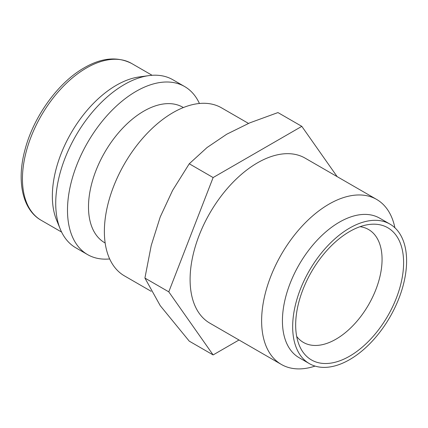 <?xml version="1.0" encoding="UTF-8"?>
<svg xmlns="http://www.w3.org/2000/svg" width="428" height="428" viewBox="0 0 428 428"><rect width="100%" height="100%" fill="white"/><g stroke="black" fill="none" stroke-linecap="round" stroke-linejoin="round"><path stroke-width="0.64" d="M248.486 123.408L221.506 107.829A97.033 56.025 120 0 0 146.729 133.83A97.033 56.025 120 0 0 104.373 231.478A97.033 56.025 120 0 0 124.473 275.9L151.17 291.313M183.371 107.556L182.9 107.284A78.206 45.154 120 0 0 122.633 128.234A78.206 45.154 120 0 0 88.494 206.938A78.206 45.154 120 0 0 104.694 242.74L105.165 243.013M199.427 103.49A97.033 56.025 120 0 0 184.623 86.542A97.033 56.025 120 0 0 109.852 112.537A97.033 56.025 120 0 0 67.496 210.185A97.033 56.025 120 0 0 87.59 254.607A97.033 56.025 120 0 0 109.67 258.945M184.623 86.542L172.853 79.742A97.033 56.025 120 0 0 148.821 75.628A97.033 56.025 120 0 0 55.726 203.391A97.033 56.025 120 0 0 60.241 229.055A97.033 56.025 120 0 0 75.82 247.812L87.59 254.607M148.821 75.628L139.191 76.944A90.517 52.259 120 0 0 52.35 196.12A90.517 52.259 120 0 0 56.566 220.062L60.241 229.055M213.123 354.93L189.262 341.153L160.227 305.651L144.915 278.066L151.234 245.458L160.227 216.959L172.591 190.406L189.262 163.774L207.066 147.521L226.744 134.215L249.792 122.852L277.949 112.575L301.81 126.351L213.123 177.556L168.782 291.843L213.123 354.93L239.001 339.993M389.913 224.085L379.673 218.173A80.56 46.513 120 0 0 317.592 239.755A80.56 46.513 120 0 0 282.426 320.829A80.56 46.513 120 0 0 299.113 357.706L309.353 363.618A80.56 46.513 120 0 0 371.434 342.036A80.56 46.513 120 0 0 406.6 260.962A80.56 46.513 120 0 0 389.913 224.085A80.56 46.513 120 0 0 327.832 245.667A80.56 46.513 120 0 0 292.666 326.741A80.56 46.513 120 0 0 309.353 363.618M394.9 227.782A95.273 55.009 120 0 0 376.629 199.421A95.273 55.009 120 0 0 303.211 224.946A95.273 55.009 120 0 0 261.62 320.829A95.273 55.009 120 0 0 281.351 364.442A95.273 55.009 120 0 0 315.051 366.09M281.351 364.442L209.832 323.151A95.273 55.009 -60 0 1 190.096 279.532A95.273 55.009 -60 0 1 231.687 183.655A95.273 55.009 -60 0 1 305.105 158.13L376.629 199.421M296.684 336.451A65.174 37.627 120 0 0 303.393 342.411A65.174 37.627 120 0 0 353.614 324.948A65.174 37.627 120 0 0 382.065 259.363A65.174 37.627 120 0 0 368.567 229.526A65.174 37.627 120 0 0 360.05 226.696M295.668 325.007A76.323 44.063 -60 0 1 368.893 224.518A76.323 44.063 -60 0 1 403.604 262.696A76.323 44.063 -60 0 1 359.424 349.483A76.323 44.063 -60 0 1 299.22 345.193A76.323 44.063 -60 0 1 295.668 325.007M337.157 176.636L301.81 126.351M168.782 291.843L144.915 278.066M213.123 177.556L189.262 163.774M41.19 220.292C22.497 209.838 16.382 181.076 24.995 149.752C33.55 116.63 58.176 82.47 84.273 67.779C101.661 57.684 117.47 56.261 131.706 63.51A90.517 52.259 120 0 0 86.445 67.993A90.517 52.259 120 0 0 22.443 178.856A90.517 52.259 120 0 0 41.19 220.292L61.6 232.072M131.706 63.51L152.117 75.296"/></g></svg>
